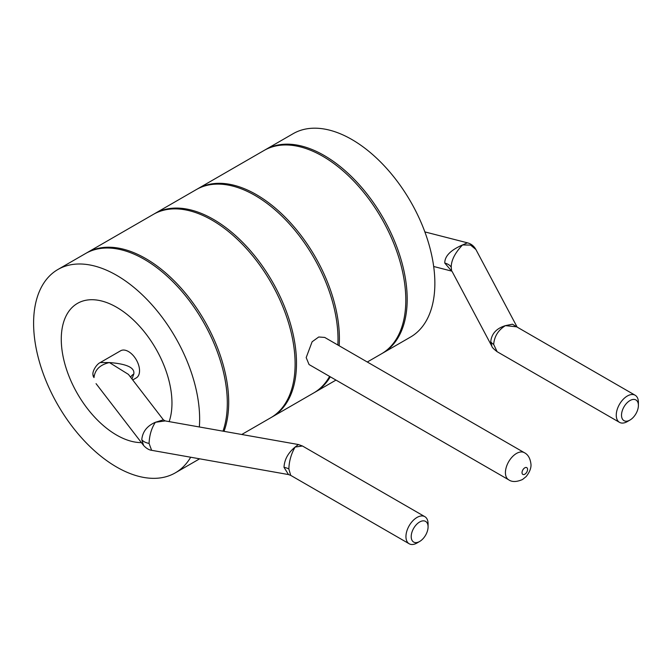 <?xml version="1.0" encoding="UTF-8"?>
<svg xmlns="http://www.w3.org/2000/svg" width="672" height="672" viewBox="0 0 672 672"><rect width="100%" height="100%" fill="white"/><g stroke="black" fill="none" stroke-linecap="round" stroke-linejoin="round"><path stroke-width="1.01" d="M264.776 150.066A117.407 67.788 60 0 1 265.465 149.663L293.143 133.686A117.407 67.788 -120 0 1 383.611 165.136A117.407 67.788 -120 0 1 434.86 283.29A117.407 67.788 60 0 1 410.55 337.042L382.872 353.018A117.407 67.788 60 0 1 382.175 353.413M265.465 149.663A117.407 67.788 60 0 1 355.942 181.112A117.407 67.788 60 0 1 407.19 299.267A117.407 67.788 60 0 1 382.872 353.018M196.98 189.21A117.407 67.788 60 0 1 197.669 188.807A117.407 67.788 60 0 1 288.137 220.256A117.407 67.788 60 0 1 339.394 338.411A117.407 67.788 60 0 1 339.133 345.752M330.288 376.799A117.407 67.788 60 0 1 315.076 392.162A117.407 67.788 60 0 1 314.378 392.557M197.669 188.807L264.079 150.461A117.407 67.788 60 0 1 354.556 181.919A117.407 67.788 60 0 1 405.804 300.073A117.407 67.788 60 0 1 381.486 353.816L367.298 362.015M517.146 327.104L475.877 249.472L470.56 245.078L462.538 244.952C450.626 250.118 444.704 256.158 444.772 263.063L451.651 271.102L433.684 266.49M475.877 249.472C474.104 246.355 471.677 244.255 468.577 243.172L467.418 242.819L462.538 244.952C454.961 252.941 451.189 260.383 451.231 267.271L451.668 271.102M491.87 346.256L490.753 341.603C491.593 333.69 496.49 328.364 505.428 325.634C498.271 330.07 494.348 336.328 493.668 344.408L497.112 351.691C493.651 349.012 491.904 347.197 491.87 346.256L452.096 271.446M638.4 402.402A15.658 9.038 120 0 0 635.158 395.237A15.658 9.038 120 0 0 623.095 399.428A15.658 9.038 120 0 0 616.258 415.187A15.658 9.038 120 0 0 619.5 422.352A15.658 9.038 120 0 0 627.329 421.579L629.958 420.059A11.936 6.888 120 0 0 638.4 405.434L638.4 402.402M635.158 395.237L516.667 326.827L505.428 325.634L512.459 324.198L517.104 327.079M638.4 405.434A11.936 6.888 120 0 0 629.958 400.562A11.936 6.888 120 0 0 621.516 415.187A11.936 6.888 120 0 0 629.958 420.059M154.081 213.973A117.407 67.788 60 0 1 154.77 213.57A117.407 67.788 60 0 1 245.246 245.028A117.407 67.788 60 0 1 296.495 363.182A117.407 67.788 60 0 1 272.177 416.926A117.407 67.788 60 0 1 271.488 417.32M154.77 213.57L196.283 189.605A117.407 67.788 60 0 1 286.759 221.063A117.407 67.788 60 0 1 338.008 339.217A117.407 67.788 60 0 1 337.848 345.013M329.599 376.404A117.407 67.788 60 0 1 313.69 392.96L272.177 416.926M306.18 357.588L309.053 364.543L508.67 479.791A15.658 9.038 120 0 1 505.428 472.618A15.658 9.038 120 0 1 512.266 456.868A15.658 9.038 120 0 1 524.328 452.676L324.71 337.428L318.738 336.991L312.119 341.771L306.18 357.588M86.285 253.117A117.407 67.788 60 0 1 86.974 252.714L153.392 214.368A117.407 67.788 60 0 1 243.86 245.826A117.407 67.788 60 0 1 295.109 363.98A117.407 67.788 60 0 1 270.799 417.724L241.76 434.49M86.974 252.714A117.407 67.788 60 0 1 177.45 284.172A117.407 67.788 60 0 1 228.698 402.326A117.407 67.788 60 0 1 224.02 431.34M190.688 457.237A117.407 67.788 60 0 1 175.325 472.844A117.407 67.788 60 0 1 84.848 441.395A117.407 67.788 60 0 1 33.6 323.24A117.407 67.788 -120 0 1 57.918 269.489A117.407 67.788 -120 0 1 148.394 300.947A117.407 67.788 -120 0 1 199.643 419.101A117.407 67.788 60 0 1 199.349 426.972M57.918 269.489L85.588 253.512A117.407 67.788 60 0 1 176.064 284.97A117.407 67.788 60 0 1 227.312 403.124A117.407 67.788 60 0 1 222.986 431.164M132.712 379.957L136.298 377.882A15.658 9.038 -120 0 0 139.541 370.717A15.658 9.038 -120 0 0 132.703 354.967A15.658 9.038 -120 0 0 120.641 350.767L100.237 362.552L109.402 362.552C126.899 363.896 135.022 367.727 133.778 374.044L131.964 378.983M94.004 377.58L92.996 374.833A11.743 6.779 180 0 0 94.004 377.58C94.87 369.743 100.002 364.736 109.402 362.552L128.436 374.396L163.38 419.815L155.366 422.293C147.076 425.905 142.548 431.701 141.784 439.681L143.581 445.435L96.054 383.645M151.62 450.307L288.506 474.566L284.004 467.326C284.407 459.598 288.112 452.836 295.109 447.056L302.45 445.998L298.402 444.528L165.186 420.916L155.366 422.293C151.519 428.182 149.419 435.221 149.066 443.411L151.62 450.307C151.746 450.257 148.033 450.358 143.581 445.435M298.402 444.528L295.109 447.056C291.169 453.902 289.086 461.219 288.859 469.014A11.743 6.779 -0 0 0 284.004 467.326M288.506 474.566L290.69 475.364L288.859 469.014M428.081 523.824A15.658 9.038 120 0 0 424.838 516.659A15.658 9.038 120 0 0 412.776 520.859A15.658 9.038 120 0 0 405.947 536.609A15.658 9.038 120 0 0 409.189 543.774A15.658 9.038 120 0 0 417.01 543.001L419.639 541.481A11.936 6.888 120 0 0 428.081 526.865L428.081 523.824M428.081 526.865A11.936 6.888 120 0 0 419.639 521.993A11.936 6.888 120 0 0 411.205 536.609A11.936 6.888 120 0 0 419.639 541.481M141.414 442.621A78.271 45.192 60 0 1 61.27 339.217A78.271 45.192 -120 0 1 116.617 307.255A78.271 45.192 -120 0 1 171.965 403.124A78.271 45.192 60 0 1 169.151 421.621M490.753 341.603A11.743 6.779 -0 0 0 493.668 344.408M444.772 263.063A11.743 6.779 180 0 1 451.231 267.271M522.035 472.618A3.914 2.26 120 0 0 524.798 474.222A3.914 2.26 120 0 0 527.57 469.426A3.914 2.26 120 0 0 524.798 467.83A3.914 2.26 120 0 0 522.035 472.618M130.654 377.278A11.743 6.779 180 0 1 133.778 374.044M149.066 443.411A11.743 6.779 180 0 1 141.784 439.681M315.076 392.162L335.983 380.092M467.418 242.819L424.864 231.907M619.5 422.352L497.112 351.691M524.328 452.676C528.158 454.591 530.384 458.581 531.006 464.629C531.157 468.308 529.536 472.282 526.159 476.566L522.53 479.497C516.617 482.068 511.997 482.168 508.67 479.791M175.325 472.844L199.626 458.816M100.237 362.552C96.625 364.09 92.106 371.372 92.996 374.833M165.186 420.916L163.38 419.815M302.45 445.998L424.838 516.659M290.69 475.364L409.189 543.774"/></g></svg>
